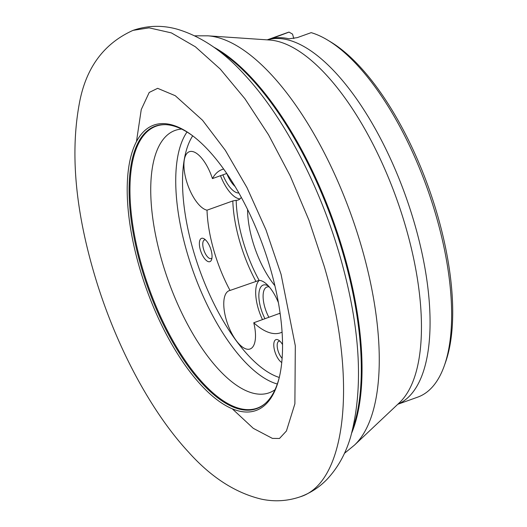 <?xml version="1.0" encoding="UTF-8"?>
<svg xmlns="http://www.w3.org/2000/svg" width="527" height="527" viewBox="0 0 527 527"><rect width="100%" height="100%" fill="white"/><g stroke="black" fill="none" stroke-linecap="round" stroke-linejoin="round"><path stroke-width="0.79" d="M293.809 38.563L292.538 34.117L289.027 32.101L272.235 38.385A193.554 79.34 70.3 0 1 289.02 38.8L297.221 37.648L311.18 32.648A193.554 79.34 -109.7 0 1 327.689 40.118A193.554 79.34 -109.7 0 1 427.14 188.152A193.554 79.34 -109.7 0 1 444.34 365.659A193.554 79.34 -109.7 0 1 417.74 397.121L397.786 404.275M289.027 32.101A193.554 79.34 -109.7 0 0 287.156 32.707L267.202 39.854M271.675 38.451L272.235 38.385M139.095 266.181A151.578 62.133 70.3 0 1 192.579 135.742A151.578 62.133 70.3 0 1 279.251 377.609A151.578 62.133 70.3 0 1 215.26 398.392A151.578 62.133 70.3 0 1 139.095 266.181M223.639 169.048A86.711 35.546 -109.7 0 0 222.15 169.496A86.711 35.546 -109.7 0 0 212.427 178.594A30.968 12.694 -109.7 0 0 189.338 151.71A30.968 12.694 -109.7 0 0 186.65 181.545A30.968 12.694 -109.7 0 0 207.019 210.181A86.711 35.546 -109.7 0 0 230.035 290.449A30.968 12.694 -109.7 0 0 229.186 290.673A30.968 12.694 -109.7 0 0 227.684 324.112A30.968 12.694 -109.7 0 0 250.081 348.979A30.968 12.694 -109.7 0 0 253.764 322.755A86.711 35.546 -109.7 0 0 280.654 332.754A86.711 35.546 -109.7 0 0 282.09 332.148M253.764 322.755L280.1 313.216M207.019 210.181L232.809 200.939L236.175 200.319A30.968 12.694 -109.7 0 0 238.158 200.01A30.968 12.694 -109.7 0 0 241.287 197.342M278.408 302.65A30.968 12.694 -109.7 0 0 259.126 280.357L230.035 290.449M226.735 173.469L212.427 178.594M247.571 209.469A61.949 25.395 -109.7 0 0 252.44 240.457A61.949 25.395 -109.7 0 0 274.896 285.726M259.106 280.357L259.126 280.357A84.234 34.532 -109.7 0 1 236.175 200.319L236.155 200.319M220.49 175.702A30.968 12.694 -109.7 0 0 240.002 198.883M226.775 173.528A21.679 8.887 -109.7 0 0 235.082 186.505M238.869 192.987A24.776 10.158 70.3 0 1 238.454 193.001A24.776 10.158 70.3 0 1 222.888 174.845M262.492 319.625A30.968 12.694 70.3 0 1 259.251 280.364M269.29 286.945A21.679 8.887 -109.7 0 0 268.289 286.813A21.679 8.887 -109.7 0 0 266.893 287.031A21.679 8.887 -109.7 0 0 264.798 307.208A21.679 8.887 -109.7 0 0 268.895 317.333M264.976 318.736A24.776 10.158 70.3 0 1 260.793 308.124A24.776 10.158 70.3 0 1 268.375 286.016A24.776 10.158 70.3 0 1 268.599 286.154M327.689 40.118L330.745 41.962A190.458 78.075 70.3 0 1 428.603 187.625A190.458 78.075 70.3 0 1 445.532 362.293L444.34 365.659M281.754 362.517A12.384 5.079 70.3 0 1 274.303 349.401A12.384 5.079 70.3 0 1 276.747 339.513A12.384 5.079 70.3 0 1 278.539 340.113A12.384 5.079 70.3 0 1 282.551 344.592M211.09 250.134A12.384 5.079 70.3 0 1 211.59 259.646A12.384 5.079 70.3 0 1 200.932 251.708A12.384 5.079 70.3 0 1 204.127 238.81A12.384 5.079 70.3 0 1 211.09 250.134M275.008 389.723A139.359 57.127 70.3 0 1 269.159 392.793A139.359 57.127 70.3 0 1 161.677 260.114A139.359 57.127 70.3 0 1 175.142 130.413A139.359 57.127 70.3 0 1 181.611 129.069M193.198 136.21A150.05 61.507 -109.7 0 0 159.852 124.985A150.05 61.507 -109.7 0 0 140.867 265.799A150.05 61.507 -109.7 0 0 260.799 406.699A150.05 61.507 -109.7 0 0 279.429 376.851M282.123 358.327A9.908 4.064 70.3 0 1 277.472 348.426A9.908 4.064 70.3 0 1 278.908 341.213A9.908 4.064 70.3 0 1 279.547 341.114A9.908 4.064 70.3 0 1 279.87 341.147M211.966 258.006A9.908 4.064 70.3 0 1 211.182 258.566A9.908 4.064 70.3 0 1 204.015 250.608A9.908 4.064 70.3 0 1 204.496 239.91A9.908 4.064 70.3 0 1 205.451 239.838M324.197 266.207L308.947 220.167L290.153 175.801L268.533 134.807L244.923 98.753L220.227 69.044L195.392 46.798L171.38 32.891L149.108 27.845L133.081 30.349C103.384 43.708 85.394 68.517 79.109 104.768C69.9 155.682 75.901 215.2 97.106 283.335C117.752 349.137 151.427 412.042 188.508 452.061C210.998 477.212 235.325 492.91 261.478 499.161C274.62 501.928 287.544 501.137 300.238 496.796C346.74 482.699 357.523 378.867 324.197 266.207M267.327 39.868A193.554 79.34 70.3 0 1 405.579 195.873A193.554 79.34 70.3 0 1 397.878 404.183M353.097 427.634A225.141 92.291 -109.7 0 0 332.84 222.032A225.141 92.291 -109.7 0 0 217.928 50.243M351.779 432.819A225.141 92.291 -109.7 0 0 344.348 255.226A225.141 92.291 -109.7 0 0 213.58 47.048M354.447 445.137L399.466 402.687A195.695 80.216 -109.7 0 0 396.693 199.061A195.695 80.216 -109.7 0 0 269.508 40.012L207.77 35.816A220.866 90.539 70.3 0 1 361.917 248.224A220.866 90.539 70.3 0 1 354.447 445.137L344.401 453.378M280.226 314.118A86.711 35.546 70.3 0 1 279.56 313.512M255.826 281.207A86.711 35.546 70.3 0 1 232.809 200.939M275.292 37.891L275.061 37.101M279.277 377.457A134.405 55.098 70.3 0 1 193.08 249.686A134.405 55.098 70.3 0 1 192.691 135.841M165.761 124.662A149.754 61.389 -109.7 0 0 141.71 265.549A149.754 61.389 -109.7 0 0 265.568 403.195M277.307 384.012A139.359 57.127 70.3 0 1 186.677 251.162A139.359 57.127 70.3 0 1 187.013 132.027M232.269 408.794L253.296 428.339L272.406 438.392L279.488 438.464L286.424 431L294.889 403.794L295.311 345.791L281.075 274.363L265.964 229.818L246.979 187.619L225.306 150.287L202.513 120.235L175.274 95.716L157.645 88.325L149.213 92.449L141.256 109.55L136.48 141.493M300.238 496.796C310.515 493.028 319.434 487.218 326.997 479.366C337.998 467.601 345.916 453.299 350.745 436.455C363.814 387.424 360.349 327.748 340.343 257.433C320.192 186.762 284.336 117.514 244.607 74.788C223.791 51.705 201.472 36.547 177.639 29.314C162.645 25.026 147.791 25.375 133.081 30.349M194.773 35.829L207.77 35.816"/></g></svg>
